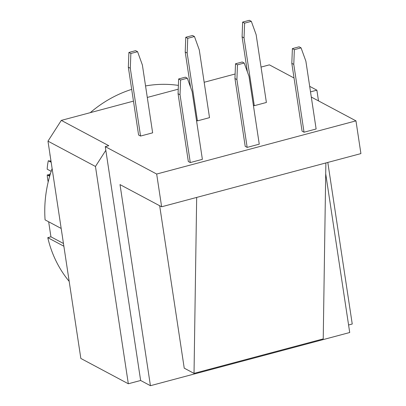 <?xml version="1.0" encoding="UTF-8"?>
<svg xmlns="http://www.w3.org/2000/svg" width="406" height="406" viewBox="0 0 406 406"><rect width="100%" height="100%" fill="white"/><g stroke="black" fill="none" stroke-linecap="round" stroke-linejoin="round"><path stroke-width="0.61" d="M48.187 181.939A48.771 43.569 -61.9 0 1 47.223 174.95L48.273 174.839A2.964 2.649 118.1 0 0 50.567 173.245M50.958 172.012A2.964 2.649 118.1 0 0 50.933 171.185M51.181 171.317L47.182 169.19A48.771 43.569 -61.9 0 1 48.314 160.746L49.319 160.964A2.964 2.649 118.1 0 0 50.943 160.781M50.095 155.178L49.877 155.067A48.771 43.569 -61.9 0 1 50.019 154.661M47.223 174.95L49.669 176.255M48.314 160.746L51.166 162.263M178.64 78.962L178.072 93.71L180.031 94.755L180.599 80.007L178.64 78.962L185.354 77.17L187.313 78.211L180.599 80.007M187.313 78.211L192.124 91.528L202.381 159.34L190.287 162.567L180.031 94.755M190.287 162.567L188.328 161.522L178.072 93.71M235.516 63.783L234.947 78.531L236.906 79.576L237.469 64.828L235.516 63.783L242.23 61.991L244.189 63.037L237.469 64.828M244.189 63.037L249 76.348L259.256 144.16L247.163 147.388L236.906 79.576M247.163 147.388L245.204 146.348L234.947 78.531M292.386 48.608L291.823 63.356L293.782 64.397L294.345 49.649L292.386 48.608L299.105 46.812L301.064 47.857L294.345 49.649M301.064 47.857L305.875 61.169L316.127 128.986L304.038 132.214L293.782 64.397M304.038 132.214L302.079 131.168L291.823 63.356M251.324 21.345L256.135 34.657L266.392 102.469L254.298 105.697L244.042 37.885L244.61 23.137L242.651 22.091L249.37 20.3L251.324 21.345L244.61 23.137M242.651 22.091L242.088 36.839L244.042 37.885M194.454 36.52L199.26 49.836L209.516 117.649L197.423 120.876L187.171 53.059L187.734 38.316L185.775 37.271L192.495 35.479L194.454 36.52L187.734 38.316M185.775 37.271L185.212 52.019L187.171 53.059M137.578 51.699L142.384 65.011L152.641 132.828L140.552 136.051L130.296 68.238L130.859 53.49L128.9 52.445L135.619 50.654L137.578 51.699L130.859 53.49M128.9 52.445L128.337 67.193L130.296 68.238M99.003 140.481L108.793 145.703L105.276 146.642L156.675 174.042L161.629 206.781L120.014 184.598L150.428 385.7L140.638 380.483L128.321 383.766L95.461 166.46L47.974 141.151L61.306 120.389L99.003 140.481M140.638 380.483L105.829 150.316L95.461 166.46M105.829 150.316L105.276 146.642M47.974 141.151L80.84 358.452L128.321 383.766M247.386 71.887L242.088 36.839M254.298 105.697L253.359 105.195M190.51 87.062L185.212 52.019M197.423 120.876L196.484 120.374M140.552 136.051L138.593 135.01L128.337 67.193M194.027 373.383L323.227 338.903L325.871 162.948L196.671 197.428L194.027 373.383L184.233 368.166L159.67 205.735M311.3 97.054L355.96 120.861L360.914 153.6L325.871 162.948M196.671 197.428L161.629 206.781M150.428 385.7L349.718 332.519L325.708 173.773M355.96 120.861L156.675 174.042M327.804 162.436L352.241 324.013L348.576 324.993M310.514 91.873L316.878 90.173L318.497 100.891M309.676 86.336L316.878 90.173M48.659 221.783L50.933 236.81L47.776 237.652A118.527 105.89 118.1 0 0 69.182 281.378M178.391 85.402A118.527 105.89 118.1 0 0 145.551 85.94M131.686 89.366A118.527 105.89 118.1 0 0 90.259 112.66M52.12 168.566A118.527 105.89 118.1 0 0 45.086 219.879L61.179 228.456M294.04 77.998L269.391 64.858L261.038 67.086M235.12 74.004L204.167 82.266M178.249 89.183L147.292 97.445M133.467 101.13L61.306 120.389M63.864 246.229L47.776 237.652M63.448 243.483L50.933 236.81M48.273 174.839L49.836 175.671M49.319 160.964L51.115 161.923"/></g></svg>
